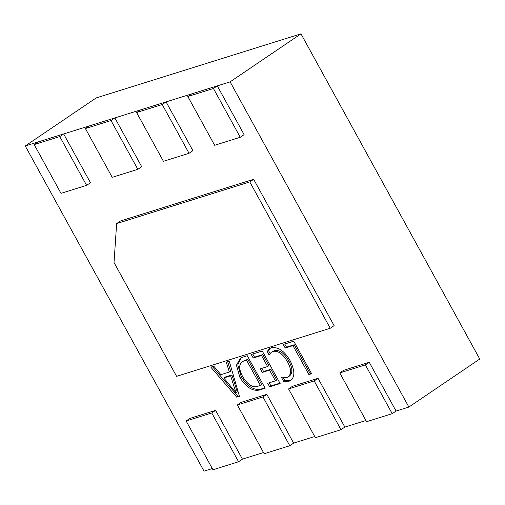 <?xml version="1.0" encoding="UTF-8"?>
<svg xmlns="http://www.w3.org/2000/svg" width="505" height="505" viewBox="0 0 505 505"><rect width="100%" height="100%" fill="white"/><g stroke="black" fill="none" stroke-linecap="round" stroke-linejoin="round"><path stroke-width="0.76" d="M339.783 372.911L366.598 421.694L392.208 413.677L396.072 411.057L369.256 362.281L343.646 370.291L339.783 372.911L365.386 364.9L369.256 362.281M392.208 413.677L365.386 364.9M288.57 388.938L315.385 437.715L340.995 429.704L344.858 427.085L318.043 378.308L292.439 386.319L288.57 388.938L314.179 380.928L318.043 378.308M340.995 429.704L314.179 380.928M237.356 404.966L264.172 453.742L289.782 445.732L293.645 443.112L266.829 394.336L241.226 402.346L237.356 404.966L262.966 396.949L266.829 394.336M289.782 445.732L262.966 396.949M186.143 420.993L212.959 469.77L238.568 461.753L242.432 459.14L215.616 410.357L190.013 418.374L186.143 420.993L211.753 412.976L215.616 410.357M238.568 461.753L211.753 412.976M214.644 145.282L187.822 96.499L191.692 93.886L217.295 85.869L244.111 134.646L240.247 137.265L214.644 145.282M187.822 96.499L213.432 88.489L217.295 85.869M213.432 88.489L240.247 137.265M163.431 161.303L136.615 112.527L140.478 109.907L166.082 101.896L192.904 150.673L189.034 153.293L163.431 161.303M136.615 112.527L162.219 104.516L166.082 101.896M162.219 104.516L189.034 153.293M112.217 177.331L85.402 128.554L89.265 125.934L114.875 117.924L141.69 166.7L137.821 169.32L112.217 177.331M85.402 128.554L111.005 120.543L114.875 117.924M111.005 120.543L137.821 169.32M61.004 193.358L34.188 144.581L38.052 141.962L63.662 133.945L90.477 182.728L86.607 185.348L61.004 193.358M34.188 144.581L59.792 136.565L63.662 133.945M59.792 136.565L86.607 185.348M212.302 468.564L204.026 471.159L25.25 145.964L96.127 97.945L300.974 33.841L479.75 359.036L408.873 407.055L396.072 411.057M300.974 33.841L230.103 81.867L408.873 407.055M293.746 341.184L283.255 344.467L285.218 348.04L292.963 345.616L308.877 374.565L311.623 373.706L293.746 341.184M330.238 328.256L334.108 325.637L253.655 179.307L120.506 220.969L116.636 223.589L114.029 262.518L176.599 376.332L330.238 328.256L249.792 181.92L253.655 179.307M25.25 145.964L230.103 81.867M365.936 420.488L344.858 427.085M314.722 436.516L293.645 443.112M263.515 452.543L242.432 459.14M229.352 372.027L220.893 374.672L213.804 366.201L210.806 367.141L236.681 397.157L239.427 396.299L229.295 361.353L226.297 362.293L229.352 372.027L230.646 371.156L227.585 361.422M247.28 355.728L241.712 357.471L240.266 358.405L236.447 365.222L239.957 377.557C245.96 387.215 252.437 391.381 259.374 390.056L265.157 388.244L247.28 355.728M262.303 372.406L269.55 370.14L275.44 380.846L267.694 383.27L269.657 386.836L280.149 383.554L262.272 351.038L251.275 354.478L253.239 358.045L261.483 355.463L267.587 366.567L260.346 368.839L262.303 372.406L263.597 371.535L270.838 369.269L269.55 370.14M287.2 377.633L281.253 377.052L283.652 381.414L289.182 381.193C295.072 378.321 295.381 371.478 290.11 360.665C284.713 351.265 278.577 346.916 271.684 347.623L269.518 348.62L267.195 351.474L269.152 355.04L271.242 352.313L273.268 351.316C278.287 350.622 283.034 354.112 287.503 361.788C291.682 369.546 291.574 374.83 287.2 377.633L288.488 376.755C292.868 373.959 292.969 368.675 288.797 360.917L287.503 361.788M249.792 181.92L116.636 223.589M212.094 366.27L237.969 396.286L236.681 397.157M237.969 396.286L239.301 395.87M223.778 377.955L225.066 377.084L231.915 374.937L237.249 391.861L235.961 392.732L223.778 377.955L230.627 375.815L235.961 392.732M236.327 389.475L235.04 390.352M231.915 374.937L230.627 375.815M240.967 357.938L237.773 364.799L241.245 376.68L239.957 377.557M241.245 376.68C247.248 386.338 253.725 390.504 260.668 389.185L259.374 390.056M260.668 389.185L264.936 387.846M243.587 361.069L247.785 359.282L261.735 384.665L257.424 386.483C252.475 387.808 247.551 384.52 242.652 376.604C238.417 368.612 238.726 363.43 243.587 361.069L246.497 360.153L260.447 385.536M247.785 359.282L246.497 360.153M261.855 368.366L263.597 371.535M270.838 369.269L276.727 379.975L275.44 380.846M269.203 382.796L270.945 385.965L269.657 386.836M270.945 385.965L279.928 383.156M252.784 354.005L254.526 357.174L253.239 358.045M254.526 357.174L262.77 354.592L261.483 355.463M262.77 354.592L268.875 365.696L267.587 366.567M283.381 377.696L284.94 380.536L283.652 381.414M284.94 380.536L290.47 380.322M270.225 348.216L268.483 350.596L267.195 351.474M268.483 350.596L270.068 353.475M271.242 352.313L273.268 351.316M274.556 350.438C279.574 349.75 284.321 353.241 288.797 360.917M284.763 344L286.505 347.169L285.218 348.04M286.505 347.169L294.251 344.745L292.963 345.616M294.251 344.745L310.165 373.694L308.877 374.565M310.165 373.694L311.402 373.302"/></g></svg>

